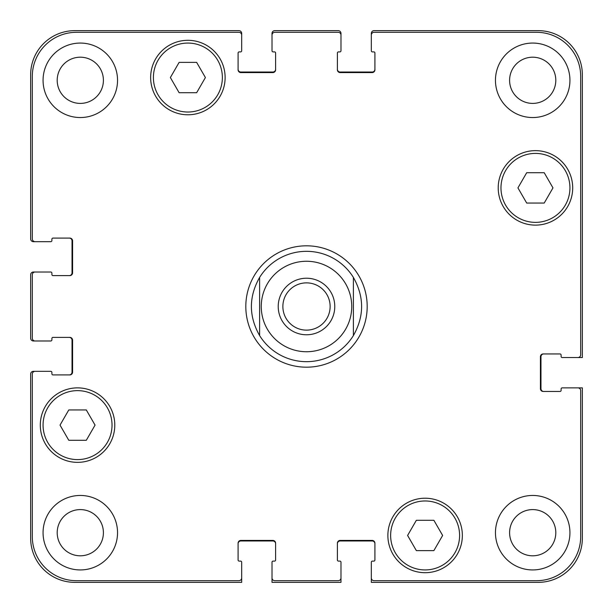 <?xml version="1.0" encoding="UTF-8"?>
<svg xmlns="http://www.w3.org/2000/svg" width="613" height="613" viewBox="0 0 613 613"><rect width="100%" height="100%" fill="white"/><g stroke="black" fill="none" stroke-linecap="round" stroke-linejoin="round"><path stroke-width="0.92" d="M259.606 335.564A55.17 55.17 0 0 0 306.5 361.67A55.17 55.17 0 0 1 259.606 335.564C248.663 316.185 248.663 296.815 259.606 277.436L259.606 335.564L259.606 277.436A55.17 55.17 0 0 1 353.394 277.436L353.394 335.564L353.394 277.436C364.337 296.815 364.337 316.185 353.394 335.564A55.17 55.17 0 0 1 306.5 361.67A55.17 55.17 0 0 0 353.394 335.564M282.869 306.5A23.631 23.631 0 0 0 306.5 330.131A23.631 23.631 0 0 0 330.131 306.5A23.631 23.631 0 0 0 306.5 282.869A23.631 23.631 0 0 0 282.869 306.5M334.775 306.5A28.275 28.275 0 0 1 292.363 330.989A28.275 28.275 0 0 1 292.363 282.011A28.275 28.275 0 0 1 334.775 306.5M353.394 277.436A55.17 55.17 0 0 0 259.606 277.436A55.17 55.17 0 0 1 353.394 277.436M306.5 367.187A60.687 60.687 0 0 1 253.943 276.156A60.687 60.687 0 0 1 359.057 276.156A60.687 60.687 0 0 1 306.5 367.187M433.874 520.284L442.632 535.455L433.874 550.627L416.357 550.627L407.599 535.455L416.357 520.284L433.874 520.284M86.303 409.944L95.061 425.115L86.303 440.287L68.786 440.287L60.028 425.115L68.786 409.944L86.303 409.944M196.643 62.373L205.401 77.544L196.643 92.716L179.126 92.716L170.368 77.544L179.126 62.373L196.643 62.373M544.214 172.713L552.972 187.884L544.214 203.056L526.697 203.056L517.939 187.884L526.697 172.713L544.214 172.713M112.026 425.115A34.481 34.481 0 0 0 60.304 395.255A34.481 34.481 0 0 0 60.304 454.976A34.481 34.481 0 0 0 112.026 425.115M114.784 425.115A37.24 37.24 0 0 1 58.925 457.367A37.24 37.24 0 0 1 58.925 392.864A37.24 37.24 0 0 1 114.784 425.115M459.597 535.455A34.481 34.481 0 0 0 407.875 505.595A34.481 34.481 0 0 0 407.875 565.316A34.481 34.481 0 0 0 459.597 535.455M462.355 535.455A37.24 37.24 0 0 1 406.496 567.707A37.24 37.24 0 0 1 406.496 503.204A37.24 37.24 0 0 1 462.355 535.455M569.937 187.884A34.481 34.481 0 0 0 518.215 158.024A34.481 34.481 0 0 0 518.215 217.745A34.481 34.481 0 0 0 569.937 187.884M572.695 187.884A37.24 37.24 0 0 1 516.836 220.136A37.24 37.24 0 0 1 516.836 155.633A37.24 37.24 0 0 1 572.695 187.884M222.366 77.544A34.481 34.481 0 0 0 170.644 47.684A34.481 34.481 0 0 0 170.644 107.405A34.481 34.481 0 0 0 222.366 77.544M225.124 77.544A37.24 37.24 0 0 1 169.265 109.796A37.24 37.24 0 0 1 169.265 45.293A37.24 37.24 0 0 1 225.124 77.544M580.695 76.441A44.136 44.136 0 0 0 536.559 32.305L374.083 32.305A2.759 2.759 0 0 0 371.325 35.064L371.325 50.787A1.103 1.103 0 0 0 372.428 51.89L373.807 51.89A1.103 1.103 0 0 1 374.911 52.994L374.911 69.821A2.759 2.759 0 0 1 372.152 72.579L340.154 72.579A2.759 2.759 0 0 1 337.395 69.821L337.395 52.994A1.103 1.103 0 0 1 338.499 51.89L339.878 51.89A1.103 1.103 0 0 0 340.981 50.787L340.981 35.064A2.759 2.759 0 0 0 338.223 32.305L274.777 32.305A2.759 2.759 0 0 0 272.019 35.064L272.019 50.787A1.103 1.103 0 0 0 273.122 51.89L274.501 51.89A1.103 1.103 0 0 1 275.605 52.994L275.605 69.821A2.759 2.759 0 0 1 272.846 72.579L240.848 72.579A2.759 2.759 0 0 1 238.089 69.821L238.089 52.994A1.103 1.103 0 0 1 239.193 51.89L240.572 51.89A1.103 1.103 0 0 0 241.675 50.787L241.675 35.064A2.759 2.759 0 0 0 238.917 32.305L76.441 32.305A44.136 44.136 0 0 0 32.305 76.441L32.305 238.917A2.759 2.759 0 0 0 35.064 241.675L50.787 241.675A1.103 1.103 0 0 0 51.89 240.572L51.89 239.193A1.103 1.103 0 0 1 52.994 238.089L69.821 238.089A2.759 2.759 0 0 1 72.579 240.848L72.579 272.846A2.759 2.759 0 0 1 69.821 275.605L52.994 275.605A1.103 1.103 0 0 1 51.89 274.501L51.89 273.122A1.103 1.103 0 0 0 50.787 272.019L35.064 272.019A2.759 2.759 0 0 0 32.305 274.777L32.305 338.223A2.759 2.759 0 0 0 35.064 340.981L50.787 340.981A1.103 1.103 0 0 0 51.89 339.878L51.89 338.499A1.103 1.103 0 0 1 52.994 337.395L69.821 337.395A2.759 2.759 0 0 1 72.579 340.154L72.579 372.152A2.759 2.759 0 0 1 69.821 374.911L52.994 374.911A1.103 1.103 0 0 1 51.89 373.807L51.89 372.428A1.103 1.103 0 0 0 50.787 371.325L35.064 371.325A2.759 2.759 0 0 0 32.305 374.083L32.305 536.559A44.136 44.136 0 0 0 76.441 580.695L238.917 580.695A2.759 2.759 0 0 0 241.675 577.936L241.675 562.213A1.103 1.103 0 0 0 240.572 561.11L239.193 561.11A1.103 1.103 0 0 1 238.089 560.006L238.089 543.179A2.759 2.759 0 0 1 240.848 540.421L272.846 540.421A2.759 2.759 0 0 1 275.605 543.179L275.605 560.006A1.103 1.103 0 0 1 274.501 561.11L273.122 561.11A1.103 1.103 0 0 0 272.019 562.213L272.019 577.936A2.759 2.759 0 0 0 274.777 580.695L338.223 580.695A2.759 2.759 0 0 0 340.981 577.936L340.981 562.213A1.103 1.103 0 0 0 339.878 561.11L338.499 561.11A1.103 1.103 0 0 1 337.395 560.006L337.395 543.179A2.759 2.759 0 0 1 340.154 540.421L372.152 540.421A2.759 2.759 0 0 1 374.911 543.179L374.911 560.006A1.103 1.103 0 0 1 373.807 561.11L372.428 561.11A1.103 1.103 0 0 0 371.325 562.213L371.325 577.936A2.759 2.759 0 0 0 374.083 580.695L536.559 580.695A44.136 44.136 0 0 0 580.695 536.559L580.695 390.634A2.759 2.759 0 0 0 577.936 387.876L562.213 387.876A1.103 1.103 0 0 0 561.11 388.979L561.11 390.358A1.103 1.103 0 0 1 560.006 391.462L543.179 391.462A2.759 2.759 0 0 1 540.421 388.703L540.421 356.705A2.759 2.759 0 0 1 543.179 353.946L560.006 353.946A1.103 1.103 0 0 1 561.11 355.05L561.11 356.429A1.103 1.103 0 0 0 562.213 357.532L577.936 357.532A2.759 2.759 0 0 0 580.695 354.774L580.695 76.441M117.543 532.697A37.24 37.24 0 0 1 61.683 564.948A37.24 37.24 0 0 1 61.683 500.446A37.24 37.24 0 0 1 117.543 532.697M117.543 80.303A37.24 37.24 0 0 1 61.683 112.554A37.24 37.24 0 0 1 61.683 48.052A37.24 37.24 0 0 1 117.543 80.303M569.937 532.697A37.24 37.24 0 0 1 514.077 564.948A37.24 37.24 0 0 1 514.077 500.446A37.24 37.24 0 0 1 569.937 532.697M569.937 80.303A37.24 37.24 0 0 1 514.077 112.554A37.24 37.24 0 0 1 514.077 48.052A37.24 37.24 0 0 1 569.937 80.303M57.201 532.697A23.102 23.102 0 0 0 91.858 552.704A23.102 23.102 0 0 0 91.858 512.69A23.102 23.102 0 0 0 57.201 532.697M57.201 80.303A23.102 23.102 0 0 0 91.858 100.31A23.102 23.102 0 0 0 91.858 60.296A23.102 23.102 0 0 0 57.201 80.303M509.595 532.697A23.102 23.102 0 0 0 544.252 552.704A23.102 23.102 0 0 0 544.252 512.69A23.102 23.102 0 0 0 509.595 532.697M509.595 80.303A23.102 23.102 0 0 0 544.252 100.31A23.102 23.102 0 0 0 544.252 60.296A23.102 23.102 0 0 0 509.595 80.303M69.269 275.605A2.759 2.759 0 0 0 72.028 272.846L72.028 240.848A2.759 2.759 0 0 0 69.269 238.089M35.064 241.675L33.409 241.675A2.759 2.759 0 0 1 30.65 238.917L30.65 74.786A44.136 44.136 0 0 1 74.786 30.65L238.917 30.65A2.759 2.759 0 0 1 241.675 33.409L241.675 35.064M238.089 69.269A2.759 2.759 0 0 0 240.848 72.028L272.846 72.028A2.759 2.759 0 0 0 275.605 69.269M272.019 35.064L272.019 33.409A2.759 2.759 0 0 1 274.777 30.65L338.223 30.65A2.759 2.759 0 0 1 340.981 33.409L340.981 35.064M337.395 69.269A2.759 2.759 0 0 0 340.154 72.028L372.152 72.028A2.759 2.759 0 0 0 374.911 69.269M371.325 35.064L371.325 33.409A2.759 2.759 0 0 1 374.083 30.65L538.214 30.65A44.136 44.136 0 0 1 582.35 74.786L582.35 357.532L577.936 357.532M543.731 353.946A2.759 2.759 0 0 0 540.972 356.705L540.972 388.703A2.759 2.759 0 0 0 543.731 391.462M577.936 387.876L582.35 387.876L582.35 538.214A44.136 44.136 0 0 1 538.214 582.35L371.325 582.35L371.325 577.936M374.911 543.731A2.759 2.759 0 0 0 372.152 540.972L340.154 540.972A2.759 2.759 0 0 0 337.395 543.731M340.981 577.936L340.981 582.35L272.019 582.35L272.019 577.936M275.605 543.731A2.759 2.759 0 0 0 272.846 540.972L240.848 540.972A2.759 2.759 0 0 0 238.089 543.731M241.675 577.936L241.675 582.35L74.786 582.35A44.136 44.136 0 0 1 30.65 538.214L30.65 374.083A2.759 2.759 0 0 1 33.409 371.325L35.064 371.325M69.269 374.911A2.759 2.759 0 0 0 72.028 372.152L72.028 340.154A2.759 2.759 0 0 0 69.269 337.395M35.064 340.981L33.409 340.981A2.759 2.759 0 0 1 30.65 338.223L30.65 274.777A2.759 2.759 0 0 1 33.409 272.019L35.064 272.019M306.5 351.739A45.239 45.239 0 0 0 345.678 283.88A45.239 45.239 0 0 0 267.322 283.88A45.239 45.239 0 0 0 306.5 351.739"/></g></svg>
